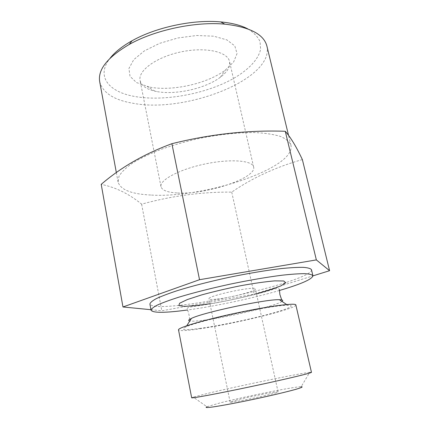 <?xml version="1.0" encoding="UTF-8"?>
<svg xmlns="http://www.w3.org/2000/svg" width="429" height="429" viewBox="0 0 429 429"><rect width="100%" height="100%" fill="white"/><g stroke="black" fill="none" stroke-linecap="round" stroke-linejoin="round"><path stroke-width="0.32" stroke-dasharray="2.15 1.61" d="M311.459 372.308L309.754 372.334L301.163 386.706C293.382 386.797 244.932 396.535 220.222 402.879L206.923 406.735L193.227 397.104L191.661 397.774M236.851 400L230.137 402.139C228.866 403.71 279.885 392.862 278.083 391.945C278.555 390.953 250.364 396.482 236.851 400M309.754 372.334C299.362 373.45 240.814 385.521 210.135 392.792L193.227 397.104M295.849 304.939C297.254 308.692 231.563 324.576 197.442 329.156C185.569 330.807 179.263 331.049 178.523 329.88M200.316 328.335C184.465 330.486 179.697 330.014 186.014 326.909C198.665 320.651 273.697 304.703 287.8 305.276C297.206 305.217 286.336 309.663 265.996 314.934C245.656 320.216 218.163 325.842 200.316 328.335M281.971 301.415C276.137 305.872 228.539 317.187 203.544 320.254C196.573 321.144 191.983 321.401 189.768 321.015M256.488 293.86C241.146 297.914 225.638 301.212 209.974 303.748M279.51 290.454C252.633 298.327 215.315 306.258 187.553 310.001M311.481 269.718C313.256 278.298 225.23 300.992 177.826 305.502C160.618 307.271 151.314 306.789 149.914 304.059M150.965 309.711L161.808 310.773L254.129 294.149L312.945 275.874M302.359 159.577C275.954 167.031 252.418 177.879 231.74 192.122C202 191.801 171.959 195.812 141.618 204.166C129.199 193.924 115.728 187.317 101.212 184.352M141.618 204.166L161.808 310.773M231.74 192.122L254.129 294.149M149.158 87.007L136.46 82.55L130.014 76.335L128.931 68.463L133.741 59.674L144.278 50.944L159.561 43.377L177.794 37.983L196.643 35.494L213.68 36.192L226.855 39.881L234.824 45.951L237.039 53.587L233.676 61.883L225.445 69.997C207.502 83.719 171.906 91.629 149.158 87.007M247.924 28.957C253.877 32.62 257.909 36.84 260.033 41.613L260.618 49.147C258.542 59.567 248.026 70.259 232.62 78.99C205.046 94.117 164.194 101.587 135.183 96.557C109.213 92.267 95.479 76.711 110.049 58.264M266.892 46.048C274.442 79.113 185.435 113.492 133.028 103.271C113.83 100.016 102.713 92.787 99.678 81.59M150.729 195.034C131.397 194.08 120.511 189.741 118.066 182.03L118.989 176.303C121.477 172.099 126.035 167.664 132.652 163.004C140.428 158.306 149.898 153.759 161.063 149.367C173 145.179 185.698 141.549 199.153 138.47C219.439 134.363 239.178 132.341 255.555 132.588C265.755 133.151 274.142 134.459 280.727 136.524C286.148 138.948 289.554 141.87 290.942 145.281C295.924 168.307 203.33 198.589 150.729 195.034M215.975 299.195C211.572 299.619 209.234 299.506 208.971 298.841C206.842 295.935 256.172 285.451 255.411 288.969C256.542 291.039 229.531 297.978 215.975 299.195M176.946 192.937C167.374 192.38 162.055 190.294 160.988 186.679C159.277 180.207 179.07 169.455 204.59 164.071C230.1 158.612 252.552 160.382 253.625 166.988C256.928 178.191 205.11 195.056 176.946 192.937M156.499 91.5L154.949 91.179C146.332 89.194 141.382 85.639 140.095 80.513C137.768 70.774 156.177 57.105 180.759 51.947C205.314 46.664 227.692 51.662 229.526 61.503C230.432 66.71 227.359 71.97 220.297 77.284C205.453 88.583 175.338 95.276 156.499 91.5M186.749 325.75L186.014 326.909M286.652 304.515L287.8 305.276M189.398 319.519C190.009 316.248 187.114 308.537 187.285 309.105C187.205 308.456 185.414 307.454 197.056 305.947C216.227 303.475 251.41 295.962 269.6 290.497C275.793 288.358 279.059 288.036 279.397 289.527M290.942 145.281L288.513 135.248M118.066 182.03L116.345 172.624M278.083 391.945L255.411 288.969M230.137 402.139L208.971 298.841M253.625 166.988L229.526 61.503M160.988 186.679L140.095 80.513M220.297 77.284L225.445 69.997M154.949 91.179L147.281 86.61"/><path stroke-width="0.64" d="M206.923 406.735C204.842 407.684 206.757 407.77 212.671 406.992C221.455 405.721 237.414 402.729 254.553 399.104C271.68 395.447 287.473 391.693 296.021 389.275C301.737 387.58 303.453 386.727 301.163 386.706M191.661 397.774C191.162 398.611 218.452 393.532 251.855 386.427C285.264 379.333 312.258 372.871 311.459 372.308L295.849 304.939C295.951 302.622 268.908 306.113 236.261 313.068C203.614 319.991 177.488 327.804 178.523 329.88L191.661 397.774M189.768 321.015C188.503 320.763 188.379 320.265 189.398 319.519L191.425 318.409C202.724 312.526 266.682 298.933 279.392 299.71L281.697 299.898C282.936 300.166 283.027 300.675 281.971 301.415M209.974 303.748L195.774 305.668L184.62 306.376L178.85 305.571L179.612 303.239L187.339 299.56L201.432 294.975C213.545 291.645 226.625 288.561 240.653 285.725C254.236 283.269 265.642 281.649 274.866 280.866L283.751 280.995L285.741 282.743L281.108 285.768C275.059 288.277 266.854 290.975 256.488 293.86M187.553 310.001L178.909 311.068C161.701 312.977 152.413 312.666 151.046 310.151C151.324 308.794 153.528 307.051 157.657 304.922C162.913 302.595 169.97 300.016 178.818 297.184C193.624 292.712 210.725 288.368 230.116 284.154C249.544 280.116 266.935 277.129 282.282 275.193C291.516 274.179 299.008 273.67 304.756 273.654C309.395 273.922 312.119 274.614 312.923 275.74C312.274 279.199 301.137 284.105 279.51 290.454M151.046 310.151L149.914 304.059C150.171 302.606 152.354 300.772 156.456 298.552C161.685 296.133 168.71 293.479 177.526 290.578C192.283 286.02 209.336 281.628 228.684 277.413C248.075 273.396 265.438 270.468 280.775 268.634C290.009 267.696 297.506 267.267 303.265 267.347C307.915 267.707 310.655 268.495 311.481 269.718L312.923 275.74M312.945 275.874L329.585 270.699L316.355 259.899L199.528 279.708L122.967 306.971L150.965 309.711M122.967 306.971L101.212 184.352C120.876 167.358 144.439 153.807 171.895 143.704C210.382 134.105 248.177 129.966 285.274 131.285L316.355 259.899M171.895 143.704L199.528 279.708M285.274 131.285C290.658 137.355 296.353 146.788 302.359 159.577L329.585 270.699M110.049 58.264C114.854 52.14 122.185 46.305 132.041 40.771C155.866 27.252 193.452 19.262 220.721 21.922C231.976 22.968 241.05 25.316 247.924 28.957M116.345 172.624L99.678 81.59C97.705 69.611 107.545 57.239 129.193 44.482C154.81 29.992 195.533 21.337 224.834 24.153C249.796 27 263.819 34.299 266.892 46.048L288.513 135.248M191.425 318.409L186.749 325.75M279.392 299.71L286.652 304.515M279.397 289.527L279.885 294.53L281.697 299.898M132.041 40.771L129.193 44.482M220.721 21.922L224.834 24.153"/></g></svg>
